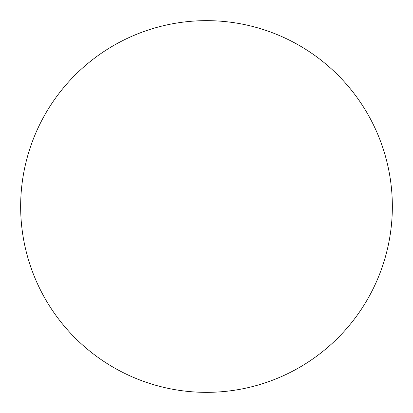 <?xml version="1.0" encoding="UTF-8"?>
<svg xmlns="http://www.w3.org/2000/svg" width="413" height="413" viewBox="0 0 413 413"><rect width="100%" height="100%" fill="white"/><g stroke="black" fill="none" stroke-linecap="round" stroke-linejoin="round"><path stroke-width="0.62" d="M206.5 20.65A185.85 185.85 0 0 1 392.35 206.5A185.85 185.85 0 0 1 206.5 392.35A185.85 185.85 0 0 1 20.65 206.5A185.85 185.85 0 0 1 206.5 20.65M20.65 206.5A185.85 185.85 0 0 0 206.5 392.35A185.85 185.85 0 0 0 392.35 206.5A185.85 185.85 0 0 0 206.5 20.65A185.85 185.85 0 0 0 20.65 206.5"/></g></svg>

